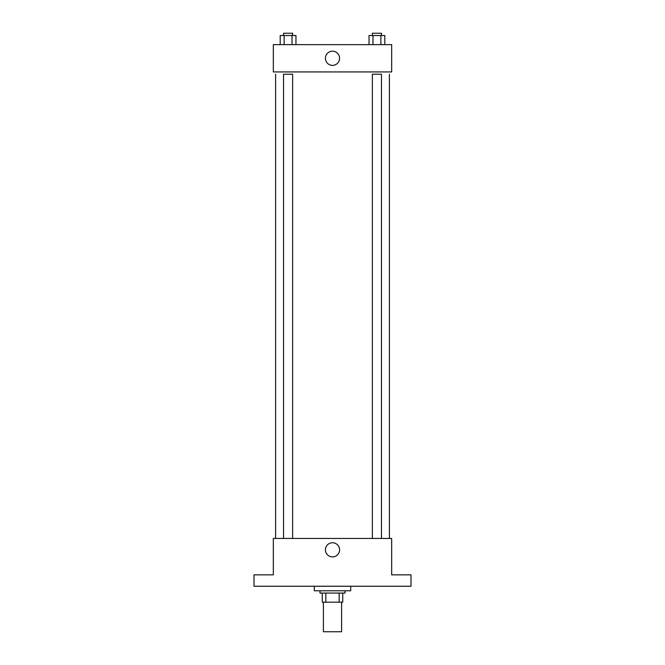 <?xml version="1.0" encoding="UTF-8"?>
<svg xmlns="http://www.w3.org/2000/svg" width="665" height="665" viewBox="0 0 665 665"><rect width="100%" height="100%" fill="white"/><g stroke="black" fill="none" stroke-linecap="round" stroke-linejoin="round"><path stroke-width="1" d="M323.398 602.166L323.398 631.75L341.602 631.75L341.602 602.166M339.175 593.064L339.175 602.166L322.259 602.166L322.259 593.064M339.175 602.166L342.741 602.166L342.741 593.064L342.741 602.166M345.019 590.786L345.019 593.064L319.981 593.064L319.981 590.786M325.825 593.064L325.825 602.166M314.296 586.239L314.296 590.786L350.704 590.786L350.704 586.239M411.012 586.239L253.988 586.239L253.988 574.859L273.332 574.859L273.332 538.451L391.668 538.451L391.668 574.859L411.012 574.859L411.012 586.239M339.582 549.822A7.082 7.082 0 0 1 328.959 555.965A7.082 7.082 0 0 1 328.959 543.687A7.082 7.082 0 0 1 339.582 549.822M389.391 74.214L389.391 538.451M372.367 538.451L372.367 74.214L381.469 74.214L381.469 538.451M283.531 538.451L283.531 74.214L292.633 74.214L292.633 538.451M391.668 71.936L273.332 71.936L273.332 44.63L391.668 44.63L391.668 71.936M339.582 58.279A7.082 7.082 0 0 1 328.959 64.422A7.082 7.082 0 0 1 328.959 52.144A7.082 7.082 0 0 1 339.582 58.279M384.802 44.63L384.802 35.528L369.042 35.528L369.042 44.63M380.862 35.528L380.862 44.63M372.982 35.528L372.982 44.63M372.367 35.528L372.367 33.25L381.469 33.25L381.469 35.528M295.958 44.63L295.958 35.528L280.198 35.528L280.198 44.63M292.018 35.528L292.018 44.63M284.138 35.528L284.138 44.63M283.531 35.528L283.531 33.25L292.633 33.25L292.633 35.528M275.609 74.214L275.609 538.451"/></g></svg>
